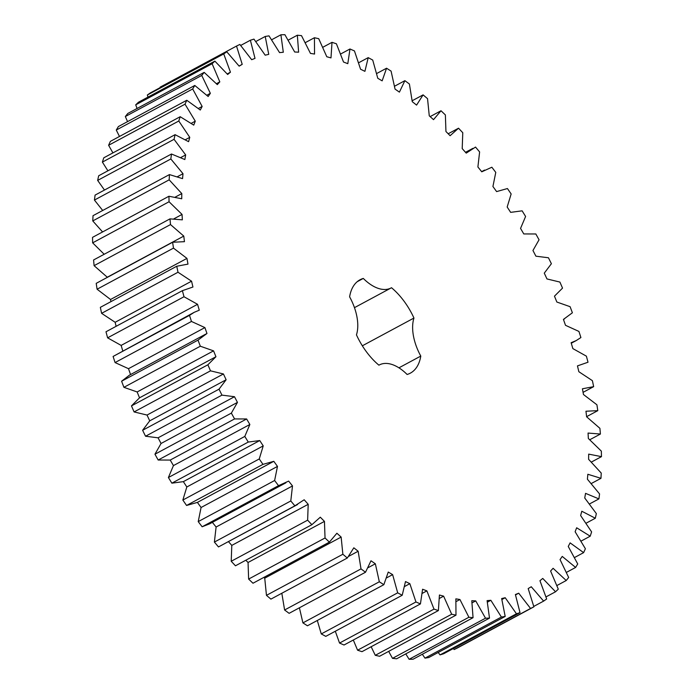 <?xml version="1.0" encoding="UTF-8"?>
<svg xmlns="http://www.w3.org/2000/svg" width="694" height="694" viewBox="0 0 694 694"><rect width="100%" height="100%" fill="white"/><g stroke="black" fill="none" stroke-linecap="round" stroke-linejoin="round"><path stroke-width="1.04" d="M332.01 42.334L336.417 43.791L343.521 62.026L347.807 63.675L349.984 48.988L354.461 50.94L360.568 69.227L364.905 71.343L368.21 57.637L372.721 60.066L377.779 78.275L382.151 80.851L386.558 68.22L391.086 71.118L395.051 89.11L399.414 92.129L404.888 80.669L409.399 84.009L412.253 101.662L416.582 105.098L423.088 94.878L427.539 98.652L429.265 115.829L433.516 119.654L441.011 110.762L445.375 114.926L445.947 131.513L450.102 135.703L458.534 128.208L462.777 132.728L462.204 148.603L466.229 153.131L475.52 147.076L479.615 151.925L477.897 166.976L481.766 171.808L491.864 167.228L495.776 172.39L492.922 186.495L496.609 191.596L507.435 188.542L511.148 193.956L507.175 207.02L510.645 212.355L522.131 210.837L525.601 216.476L520.552 228.413L523.779 233.939L535.837 233.973L539.047 239.786L532.949 250.508L535.915 256.19L548.451 257.769L551.392 263.72L544.278 273.15L546.967 278.945L559.902 282.068L562.53 288.114L554.471 296.173L556.857 302.037L570.086 306.679L572.394 312.777L563.433 319.413L565.506 325.312L578.935 331.437L580.904 337.544L576.228 340.572L571.119 342.715L572.854 348.596L586.395 356.161L588.009 362.233L577.46 365.894L578.848 371.715L592.398 380.668L593.656 386.653L582.422 388.787L583.454 394.513L596.918 404.784L597.794 410.648L585.962 411.23L586.63 416.816L599.911 428.337L600.405 434.036L588.052 433.065L588.347 438.469L601.351 451.152L601.464 456.643L588.677 454.128L588.607 459.315L601.238 473.074L600.969 478.322L587.844 474.271L587.402 479.207L599.564 493.937L598.913 498.899L585.545 493.356L584.738 497.997L596.346 513.595L595.322 518.236L581.806 511.235L580.635 515.547L591.609 531.899L590.212 536.193L576.653 527.778L575.126 531.743L585.389 548.728L583.628 552.632L570.112 542.873L568.247 546.456L577.72 563.953L575.612 567.449L562.244 556.414L560.049 559.581L568.664 577.469L566.226 580.522L553.101 568.291L550.594 571.023L558.288 589.171L555.538 591.774L542.751 578.432L539.949 580.713L546.664 598.983L543.619 601.108L531.266 586.751L528.186 588.564L533.886 606.834L530.563 608.465L518.722 593.197L515.39 594.524L520.023 612.663L516.457 613.791L505.215 597.725L501.658 598.558L505.197 616.437L501.398 617.044L490.849 600.293L487.093 600.631L489.504 618.111L485.514 618.207L475.72 600.891L471.79 600.726L473.056 617.686L468.901 617.261L459.94 599.512L455.863 598.853L455.984 615.17L451.681 614.225L443.622 596.163L439.423 595.01L438.391 610.564L433.993 609.115L426.879 590.872L422.594 589.232L420.425 603.919L415.949 601.967L409.842 583.68L405.496 581.563L402.199 595.27L397.679 592.832L392.622 574.623L388.25 572.056L383.851 584.686L379.323 581.78L375.35 563.788L370.986 560.778L365.512 572.238L361.01 568.889L358.147 551.244L353.827 547.809L347.312 558.019L342.862 554.254L341.144 537.078L336.885 533.244L329.39 542.135L325.035 537.98L324.454 521.394L320.298 517.195L311.875 524.699L307.633 520.17L308.205 504.304L304.18 499.767L294.881 505.831L290.786 500.973L292.504 485.93L288.643 481.098L278.537 485.67L274.624 480.517L277.479 466.411L273.8 461.31L262.965 464.364L259.261 458.951L263.226 445.886L259.756 440.551L248.279 442.061L244.8 436.431L249.857 424.494L246.622 418.968L234.572 418.933L231.354 413.121L237.452 402.399L234.485 396.716L221.95 395.129L219.018 389.178L226.123 379.757L223.433 373.962L210.508 370.839L207.87 364.792L215.938 356.733L213.552 350.86L200.323 346.219L198.007 340.121L206.968 333.484L204.904 327.594L191.466 321.461L189.497 315.362L194.181 312.335L199.282 310.192L197.556 304.31L184.005 296.746L182.392 290.673L192.941 287.012L191.553 281.191L178.002 272.239L176.744 266.244L187.979 264.119L186.955 258.394L173.483 248.122L172.606 242.249L184.448 241.677L183.78 236.09L170.498 224.57L169.995 218.87L182.349 219.842L182.054 214.429L169.058 201.754L168.937 196.255L181.724 198.77L181.793 193.583L169.171 179.833L169.44 174.584L182.557 178.627L182.999 173.7L170.837 158.969L171.487 154.007L184.856 159.551L185.662 154.909L174.055 139.312L175.088 134.671L188.595 141.671L189.766 137.351L178.792 121.008L180.188 116.713L193.756 125.12L195.274 121.164L185.02 104.178L186.773 100.266L200.288 110.025L202.154 106.451L192.68 88.953L194.788 85.457L208.157 96.492L210.351 93.326L201.737 75.438L204.175 72.376L217.3 84.607L219.807 81.875L212.112 63.727L214.871 61.133L227.649 74.475L230.451 72.193L223.737 53.915L226.782 51.798L239.144 66.147L242.215 64.342L236.524 46.064L239.846 44.442L251.679 59.701L255.01 58.374L250.378 40.235L253.952 39.116L265.186 55.182L268.743 54.34L265.212 36.47L269.003 35.862L279.552 52.605L283.308 52.267L280.905 34.787L284.896 34.7L294.681 52.007L298.62 52.171L297.344 35.212L301.5 35.646L310.461 53.395L314.547 54.054L314.425 37.736L318.719 38.682L326.787 56.743L330.986 57.897L332.01 42.334L322.849 47.261M122.881 351.285L121.146 345.404L107.605 337.839L105.991 331.767L182.496 290.613L106.199 331.654M354.461 307.659L391.173 287.915A40.929 22.763 -118.3 0 0 391.503 287.724A53.039 29.504 -118.3 0 1 413.954 318.043A40.929 22.763 -118.3 0 0 420.79 356.074A53.039 29.504 -118.3 0 1 410.328 373.155A53.039 29.504 -118.3 0 1 407.109 374.474A40.929 22.763 -118.3 0 0 379.236 364.992A40.929 22.763 -118.3 0 0 378.907 365.174A53.039 29.504 -118.3 0 1 356.456 334.864A40.929 22.763 -118.3 0 0 349.611 296.832A53.039 29.504 -118.3 0 1 360.082 279.743A53.039 29.504 -118.3 0 1 363.292 278.424L357.21 281.703M391.173 287.915A40.929 22.763 -118.3 0 1 363.292 278.424M533.886 606.834L457.476 647.936L454.154 649.558L453.295 648.56M520.023 612.663L443.622 653.765L440.048 654.884L438.192 652.473M505.197 616.437L428.788 657.53L424.997 658.138L422.316 654.251M489.504 618.111L413.095 659.213L409.104 659.3L405.773 653.878M473.056 617.686L396.656 658.788L392.5 658.354L388.675 651.371M455.984 615.17L379.575 656.264L375.281 655.318L371.151 646.739M438.391 610.564L361.99 651.666L357.584 650.209L353.315 640.015M420.425 603.919L344.016 645.012L339.539 643.06L335.315 631.245M402.199 595.27L325.79 636.363L321.279 633.934L317.297 620.479M383.851 584.686L307.442 625.78L302.914 622.882L299.409 607.797M365.512 572.238L289.112 613.331L284.601 609.991L281.825 593.249M347.312 558.019L270.912 599.122L266.461 595.348L264.735 578.171L263.867 577.382M329.39 542.135L252.989 583.238L248.626 579.074L248.053 562.487L245.815 560.231M311.875 524.699L235.466 565.792L231.223 561.273L231.796 545.397L228.491 541.676M297.561 504.529L218.48 546.924L214.385 542.075L216.103 527.024L212.234 522.192M285.876 482.816L209.475 523.909L202.136 526.772L198.224 521.61L201.078 507.505L197.391 502.404L186.565 505.458L182.852 500.044L186.825 486.98L183.355 481.645L171.869 483.163L168.399 477.524L173.448 465.587L170.221 460.061L158.163 460.027L154.953 454.214L161.051 443.492L158.085 437.81L145.549 436.231L142.608 430.28L149.722 420.85L147.033 415.055L134.098 411.932L131.47 405.886L139.529 397.827L137.143 391.963L123.914 387.321L121.606 381.223L129.457 375.142L205.858 334.048M130.567 374.587L128.494 368.688L115.065 362.563L113.096 356.456L194.181 312.335M116.115 326.327L115.152 322.285L101.602 313.332L100.344 307.347L176.744 266.244M110.936 301.647L110.546 299.487L97.082 289.216L96.206 283.352L172.606 242.249M107.388 277.331L94.089 265.663L93.595 259.964L169.995 218.87M104.178 254.273L92.649 242.848L92.536 237.357L168.937 196.255M102.591 231.943L92.762 220.926L93.031 215.678L169.44 174.584M102.703 210.473L94.436 200.063L95.087 195.101L171.487 154.007M104.482 190.043L97.654 180.405L98.678 175.764L175.088 134.671M107.9 170.802L102.391 162.101L103.788 157.807L180.188 116.713M112.914 152.906L108.611 145.272L110.372 141.368L186.773 100.266M119.472 136.466L116.28 130.047L118.388 126.551L194.788 85.457M127.549 121.623L125.336 116.531L127.774 113.478L204.175 72.376M137.074 108.472L135.712 104.829L138.462 102.226L214.871 61.133M147.987 97.108L147.336 95.017L150.381 92.892L226.782 51.798M160.227 87.6L160.114 87.166L236.524 46.064M349.984 48.988L340.685 53.985M314.425 37.736L305.325 42.629M368.21 57.637L358.685 62.755M297.344 35.212L288.227 40.122M386.558 68.22L376.703 73.521M280.905 34.787L271.684 39.749M404.888 80.669L394.591 86.203M265.212 36.47L255.808 41.527M423.088 94.878L412.175 100.751M250.378 40.235L240.705 45.44M441.011 110.762L430.133 116.618M242.215 64.342L239.057 66.043M458.534 128.208L448.185 133.768M223.737 53.915L147.336 95.017M230.451 72.193L227.207 73.937M212.112 63.727L135.712 104.829M219.807 81.875L216.441 83.688M201.737 75.438L125.336 116.531M210.351 93.326L206.821 95.225M192.68 88.953L116.28 130.047M202.154 106.451L198.415 108.464M185.02 104.178L108.611 145.272M195.274 121.164L191.266 123.324M178.792 121.008L102.391 162.101M189.766 137.351L185.393 139.702M174.055 139.312L97.654 180.405M185.662 154.909L180.813 157.512M170.837 158.969L94.436 200.063M182.999 173.7L177.482 176.666M169.171 179.833L92.762 220.926M181.793 193.583L175.296 197.079M169.058 201.754L92.649 242.848M182.054 214.429L173.934 218.801M170.498 224.57L94.089 265.663M183.78 236.09L107.37 277.184M173.483 248.122L97.082 289.216M593.656 386.653L583.064 392.353M186.955 258.394L110.546 299.487M178.002 272.239L101.602 313.332M597.794 410.648L586.612 416.669M191.553 281.191L115.152 322.285M184.005 296.746L107.605 337.839M600.405 434.036L589.822 439.727M197.556 304.31L121.146 345.404M189.497 315.362L113.096 356.456M191.466 321.461L115.065 362.563M601.464 456.643L591.409 462.057M204.904 327.594L128.494 368.688M198.007 340.121L121.606 381.223M200.323 346.219L123.914 387.321M600.969 478.322L591.297 483.527M213.552 350.86L137.143 391.963M215.938 356.733L139.529 397.827M207.87 364.792L131.47 405.886M210.508 370.839L134.098 411.932M598.913 498.899L589.518 503.957M223.433 373.962L147.033 415.055M226.123 379.757L149.722 420.85M219.018 389.178L142.608 430.28M221.95 395.129L145.549 436.231M595.322 518.236L586.1 523.198M234.485 396.716L158.085 437.81M237.452 402.399L161.051 443.492M231.354 413.121L154.953 454.214M234.572 418.933L158.163 460.027M590.212 536.193L581.086 541.094M246.622 418.968L170.221 460.061M249.857 424.494L173.448 465.587M244.8 436.431L168.399 477.524M248.279 442.061L171.869 483.163M583.628 552.632L574.528 557.534M259.756 440.551L183.355 481.645M263.226 445.886L186.825 486.98M259.261 458.951L182.852 500.044M262.965 464.364L186.565 505.458M575.612 567.449L566.451 572.376M273.8 461.31L197.391 502.404M277.479 466.411L201.078 507.505M274.624 480.517L198.224 521.61M278.537 485.67L202.136 526.772M566.226 580.522L556.926 585.528M292.504 485.93L216.103 527.024M290.786 500.973L214.385 542.075M294.881 505.831L218.48 546.924M555.538 591.774L546.013 596.892M308.205 504.304L231.796 545.397M307.633 520.17L231.223 561.273M543.619 601.108L533.773 606.4M324.454 521.394L248.053 562.487M325.035 537.98L248.626 579.074M530.563 608.465L454.154 649.558M518.722 593.197L515.521 594.923M341.144 537.078L264.735 578.171M342.862 554.254L266.461 595.348M516.457 613.791L440.048 654.884M505.215 597.725L501.918 599.503M358.147 551.244L348.709 556.319M361.01 568.889L284.601 609.991M501.398 617.044L424.997 658.138M490.849 600.293L487.405 602.149M375.35 563.788L368.158 567.657M379.323 581.78L302.914 622.882M485.514 618.207L409.104 659.3M475.72 600.891L472.094 602.843M392.622 574.623L386.671 577.833M397.679 592.832L321.279 633.934M468.901 617.261L392.5 658.354M459.94 599.512L456.071 601.594M409.842 583.68L404.689 586.447M415.949 601.967L339.539 643.06M451.681 614.225L375.281 655.318M443.622 596.163L439.441 598.41M426.879 590.872L422.29 593.344M433.993 609.115L357.584 650.209M420.79 356.074L398.937 367.829M413.954 318.043L362.337 345.803M465.509 152.324L472.848 148.377M481.636 171.644L484.525 170.091M563.45 319.448L564.543 318.858M571.275 343.235L576.228 340.572"/></g></svg>
